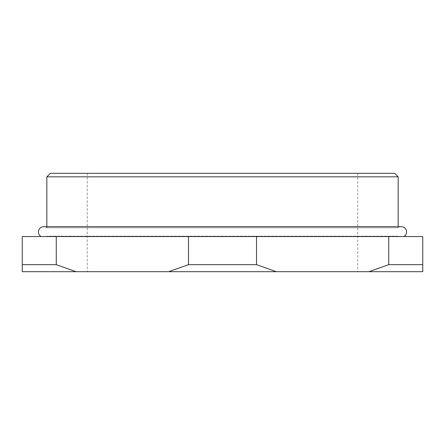<?xml version="1.0" encoding="UTF-8"?>
<svg xmlns="http://www.w3.org/2000/svg" width="445" height="445" viewBox="0 0 445 445"><rect width="100%" height="100%" fill="white"/><g stroke="black" fill="none" stroke-linecap="round" stroke-linejoin="round"><path stroke-width="0.33" stroke-dasharray="2.23 1.67" d="M41.051 236.551L403.949 236.551L41.051 236.551M46.842 226.716L46.842 227.768A5.268 5.268 0 0 0 43.682 226.716L401.318 226.716A5.268 5.268 0 0 0 398.158 227.768L46.842 227.768L398.158 227.768L398.158 226.716M357.758 173.316L87.242 173.316L357.758 173.316L357.758 271.684L87.242 271.684L357.758 271.684M87.242 173.316L87.242 271.684M22.25 236.551L56.276 236.551L56.276 264.658L22.25 264.658L22.25 236.551M388.724 236.551L422.75 236.551L422.75 264.658L388.724 264.658L388.724 236.551L256.526 236.551L256.526 264.658L188.474 264.658L188.474 236.551L256.526 236.551M188.474 236.551L56.276 236.551M46.842 176.826L398.158 176.826M22.25 264.658L22.25 271.684L422.75 271.684L422.75 264.658M56.276 264.658L76.034 271.684M368.966 271.684L388.724 264.658M256.526 264.658L276.284 271.684M168.716 271.684L188.474 264.658M394.643 173.316L50.357 173.316M398.692 236.551L46.308 236.551L398.692 236.551A5.268 5.268 0 0 1 398.158 236.2L46.842 236.2L398.158 236.2L398.158 236.551L46.842 236.551L398.158 236.551M46.308 236.551A5.268 5.268 0 0 0 46.842 236.2L46.842 236.551"/><path stroke-width="0.67" d="M403.949 236.551A5.268 5.268 0 0 0 401.318 226.716L43.682 226.716A5.268 5.268 0 0 0 41.051 236.551M46.842 176.826L50.357 173.316L394.643 173.316L398.158 176.826L46.842 176.826L46.842 226.716M398.158 176.826L398.158 226.716M56.276 236.551L22.25 236.551L22.25 264.658L56.276 264.658L56.276 236.551L188.474 236.551L188.474 264.658L256.526 264.658L256.526 236.551L188.474 236.551M256.526 236.551L388.724 236.551L388.724 264.658L422.75 264.658L422.75 236.551L388.724 236.551M422.75 264.658L422.75 271.684L22.25 271.684L22.25 264.658M76.034 271.684L56.276 264.658M188.474 264.658L168.716 271.684M276.284 271.684L256.526 264.658M388.724 264.658L368.966 271.684"/></g></svg>
